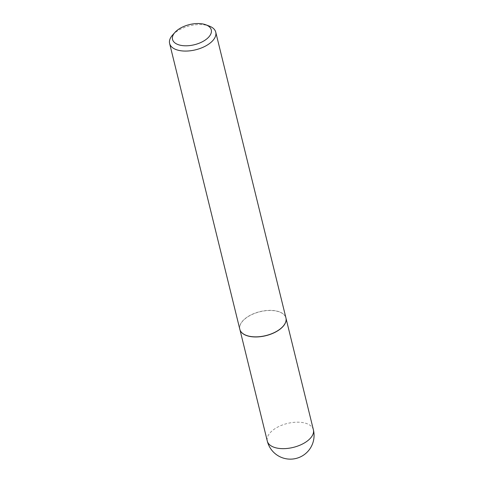 <?xml version="1.0" encoding="UTF-8"?>
<svg xmlns="http://www.w3.org/2000/svg" width="483" height="483" viewBox="0 0 483 483"><rect width="100%" height="100%" fill="white"/><g stroke="black" fill="none" stroke-linecap="round" stroke-linejoin="round"><path stroke-width="0.36" stroke-dasharray="2.42 1.81" d="M240.286 330.577A23.727 12.329 166.2 0 1 239.864 329.382A23.727 12.329 166.2 0 1 245.787 318.231A23.727 12.329 166.2 0 1 269.943 310.478A23.727 12.329 166.2 0 1 285.948 318.062A23.727 12.329 166.2 0 1 286.129 319.317M239.816 329.273A23.752 12.341 166.2 0 1 245.744 318.116A23.752 12.341 166.2 0 1 269.919 310.358A23.752 12.341 166.2 0 1 285.942 317.947M172.582 35.036A23.752 12.341 166.2 0 1 175.546 32.325A23.752 12.341 166.2 0 1 209.205 26.04M313.382 429.761A23.727 12.329 -13.8 0 0 306.041 423.374A23.727 12.329 -13.8 0 0 273.221 429.93A23.727 12.329 -13.8 0 0 267.298 441.082M285.948 318.062L286.051 318.484M239.864 329.382L239.966 329.804"/><path stroke-width="0.72" d="M286.129 319.317A23.727 12.329 166.2 0 1 286.129 319.378A23.727 12.329 166.2 0 1 280.025 329.213A23.727 12.329 166.2 0 1 257.071 336.941A23.727 12.329 166.2 0 1 240.311 330.632A23.727 12.329 166.2 0 1 240.286 330.577M205.788 24.772L209.205 26.04A23.752 12.341 166.2 0 1 215.744 32.156L285.942 317.947A23.752 12.341 166.2 0 1 286.123 319.263A23.752 12.341 166.2 0 1 280.013 329.104A23.752 12.341 166.2 0 1 257.034 336.838A23.752 12.341 166.2 0 1 240.262 330.529A23.752 12.341 166.2 0 1 239.816 329.273L169.618 43.488A23.752 12.341 166.2 0 1 172.582 35.036L175.021 32.325A19.948 10.366 -13.8 0 0 180.328 45.239A19.948 10.366 -13.8 0 0 206.301 39.286A19.948 10.366 -13.8 0 0 205.788 24.772A19.948 10.366 -13.8 0 0 177.515 30.055A19.948 10.366 -13.8 0 0 175.021 32.325M215.744 32.156A23.752 12.341 166.2 0 1 209.815 43.319A23.752 12.341 166.2 0 1 185.641 51.077A23.752 12.341 166.2 0 1 169.618 43.488M307.46 440.913A23.727 12.329 -13.8 0 0 313.382 429.761A23.727 23.727 0 0 1 304.785 454.243A23.727 23.727 0 0 1 267.298 441.082A23.727 12.329 -13.8 0 0 274.64 447.469A23.727 12.329 -13.8 0 0 307.46 440.913M286.051 318.484L313.382 429.761M239.966 329.804L267.298 441.082"/></g></svg>
